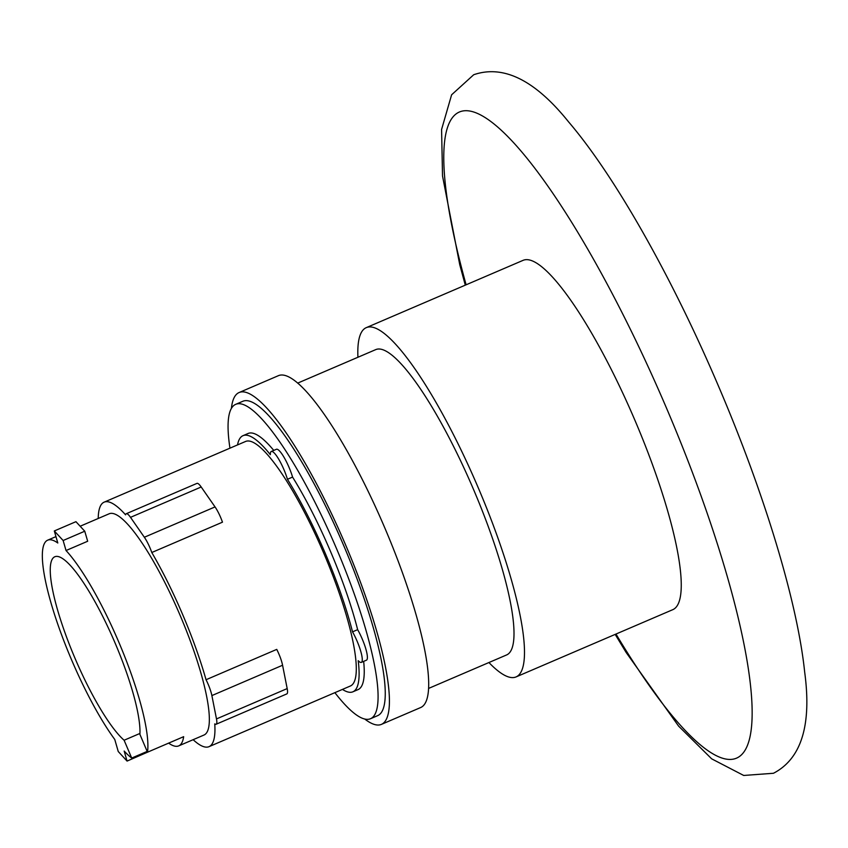 <?xml version="1.0" encoding="UTF-8"?>
<svg xmlns="http://www.w3.org/2000/svg" width="848" height="848" viewBox="0 0 848 848"><rect width="100%" height="100%" fill="white"/><g stroke="black" fill="none" stroke-linecap="round" stroke-linejoin="round"><path stroke-width="1.27" d="M147.181 751.413L131.705 758.059L124.105 740.24A102.301 21.423 66.8 0 1 74.995 658.249A102.301 21.423 66.8 0 1 54.76 556.776A102.301 21.423 66.8 0 1 115.211 643.325A102.301 21.423 66.8 0 1 139.909 734.379L147.51 752.197L183.656 736.679A120.352 25.196 66.8 0 1 178.716 745.88A120.352 25.196 66.8 0 1 168.635 743.124M124.105 740.24L139.962 733.435M148.676 751.688L127.073 761.08L124.168 751.052A120.352 25.196 -113.2 0 0 131.705 758.059M84.758 531.219L87.673 541.247L66.038 550.532L63.134 540.505L84.758 531.219L75.938 521.679L54.314 530.954L57.802 543.006A120.352 25.196 -113.2 0 0 47.636 540.187A120.352 25.196 -113.2 0 0 71.455 659.574A120.352 25.196 -113.2 0 0 114.766 739.477L118.254 751.529L127.073 761.08M63.134 540.505L54.314 530.954M147.51 752.197A120.352 25.196 -113.2 0 0 118.752 642.01A120.352 25.196 -113.2 0 0 66.038 550.532M151.781 552.514L222.473 522.177A16.631 3.477 -113.2 0 0 215.042 506.913L201.199 486.996A16.631 3.477 -113.2 0 0 196.948 483.392L126.246 513.729A16.631 3.477 66.8 0 1 130.507 517.344L144.351 537.25A16.631 3.477 66.8 0 1 151.781 552.514A133.03 27.846 66.8 0 1 182.723 614.705A133.03 27.846 66.8 0 1 206.043 679.736L276.745 649.388A16.631 3.477 -113.2 0 1 282.575 665.245L287.186 688.587A16.631 3.477 -113.2 0 1 286.815 693.908L216.123 724.245A16.631 3.477 66.8 0 1 214.756 723.885A133.03 27.846 66.8 0 1 209.043 746.653A133.03 27.846 66.8 0 1 193.143 739.689M206.043 679.736A16.631 3.477 66.8 0 1 211.883 695.583L216.484 718.924A16.631 3.477 66.8 0 1 216.123 724.245M80.157 526.237L109.116 513.803A120.352 25.196 66.8 0 1 180.232 615.627A120.352 25.196 66.8 0 1 204.039 735.015L178.716 745.88M98.22 518.488A133.03 27.846 66.8 0 1 104.124 502.164A133.03 27.846 66.8 0 1 125.589 514.842A16.631 3.477 66.8 0 1 126.246 513.729M104.124 502.164L245.517 441.49A133.03 27.846 66.8 0 1 324.116 554.03A133.03 27.846 66.8 0 1 350.436 685.979L209.043 746.653M237.525 444.914A139.358 29.182 66.8 0 1 243.016 435.671A139.358 29.182 66.8 0 1 270.342 454.676A21.38 4.473 66.8 0 1 271.275 451.486A21.38 4.473 66.8 0 1 287.44 479.279A139.358 29.182 66.8 0 1 325.367 553.564A139.358 29.182 66.8 0 1 352.524 631.855A21.38 4.473 66.8 0 1 361.333 662.373A21.38 4.473 66.8 0 1 358.206 660.687A139.358 29.182 66.8 0 1 352.927 691.798A139.358 29.182 66.8 0 1 342.444 689.403M363.665 661.376A139.358 29.182 66.8 0 1 358.057 689.604L352.927 691.798M352.524 631.855L357.644 629.651A21.38 4.473 66.8 0 1 366.453 660.179L361.333 662.373M271.275 451.486L276.406 449.292A21.38 4.473 66.8 0 1 292.571 477.085A139.358 29.182 66.8 0 1 330.487 551.37A139.358 29.182 66.8 0 1 357.644 629.651M292.571 477.085L287.44 479.279M243.016 435.671L248.135 433.466A139.358 29.182 66.8 0 1 273.777 450.415M229.956 448.168A171.031 35.807 66.8 0 1 235.649 404.358A171.031 35.807 66.8 0 1 336.709 549.059A171.031 35.807 66.8 0 1 370.544 718.712A171.031 35.807 66.8 0 1 334.875 692.657M235.649 404.358L242.825 401.284A171.031 35.807 66.8 0 1 343.885 545.985A171.031 35.807 66.8 0 1 377.72 715.627L370.544 718.712M364.714 719.019A180.539 37.8 -113.2 0 0 381.462 724.362A180.539 37.8 -113.2 0 0 345.751 545.285A180.539 37.8 -113.2 0 0 239.072 392.55A180.539 37.8 -113.2 0 0 231.409 408.376M381.462 724.362L420.735 707.508A180.539 37.8 -113.2 0 0 385.024 528.431A180.539 37.8 -113.2 0 0 278.345 375.696L239.072 392.55M428.653 688.396L506.691 654.91A166.091 34.779 -113.2 0 0 473.831 490.165A166.091 34.779 -113.2 0 0 375.685 349.641L297.659 383.126M488.925 662.532A190.016 39.782 -113.2 0 0 516.125 676.895A190.016 39.782 -113.2 0 0 478.526 488.416A190.016 39.782 -113.2 0 0 366.251 327.657A190.016 39.782 -113.2 0 0 357.93 357.262M516.125 676.895L672.888 609.627A190.016 39.782 -113.2 0 0 635.29 421.149A190.016 39.782 -113.2 0 0 523.015 260.378L366.251 327.657M130.507 517.344L201.199 486.996M144.351 537.25L215.042 506.913M211.883 695.583L282.575 665.245M216.484 718.924L287.186 688.587M466.114 284.801A351.538 73.596 66.8 0 1 484.526 117.194A351.538 73.596 66.8 0 1 667.037 409.361A351.538 73.596 66.8 0 1 749.876 737.41A351.538 73.596 66.8 0 1 615.987 634.05M55.957 536.625L47.636 540.187M615.171 634.389L626.153 652.483L678.612 726.132L711.673 758.843L743.707 775.464L773.471 773.27C801.413 758.727 811.812 724.987 804.667 672.04C797.406 601.974 764.472 493.727 718.924 387.165C672.549 278.208 615.33 176.522 568.573 121.868C535.12 80.21 503.5 64.501 473.714 74.73L451.613 94.796L441.585 129.458L442.518 175.96L459.754 264.724L465.298 285.151"/></g></svg>
